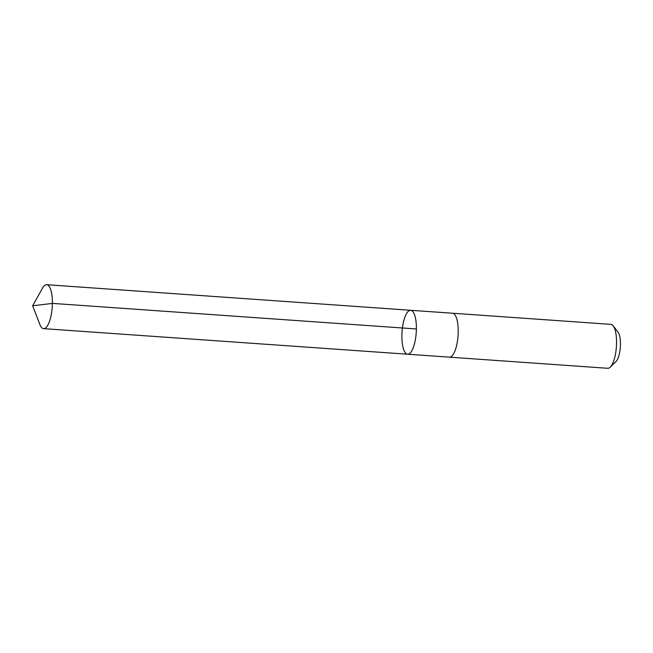 <?xml version="1.0" encoding="UTF-8"?>
<svg xmlns="http://www.w3.org/2000/svg" width="653" height="653" viewBox="0 0 653 653"><rect width="100%" height="100%" fill="white"/><g stroke="black" fill="none" stroke-linecap="round" stroke-linejoin="round"><path stroke-width="0.98" d="M452.366 313.22A22.022 7.093 94 0 1 452.513 313.228A22.014 7.093 94 0 1 453.427 313.481A22.014 7.093 94 0 1 457.933 337.128A22.014 7.093 94 0 1 449.427 357.158L407.594 354.22A22.014 7.093 -86 0 0 416.222 332.752A22.014 7.093 -86 0 0 410.68 310.289A22.014 7.093 -86 0 0 402.175 330.32A22.014 7.093 -86 0 0 406.688 353.967A22.014 7.093 -86 0 0 407.594 354.22A22.014 7.093 -86 0 0 416.222 332.752A22.014 7.093 -86 0 0 410.68 310.289L46.69 284.708A22.022 7.093 94 0 1 47.604 284.961A22.022 7.093 94 0 1 52.109 308.616A22.022 7.093 94 0 1 43.604 328.647A22.022 7.093 94 0 1 42.69 328.394A22.022 7.093 94 0 1 39.866 324.5L32.65 305.8L52.387 303.392L416.377 328.965M32.65 305.8L42.404 288.3A22.022 7.093 94 0 1 46.69 284.708M410.68 310.289L452.513 313.228A22.022 7.093 94 0 1 453.427 313.481A22.022 7.093 94 0 1 457.933 337.128A22.022 7.093 94 0 1 449.427 357.167A22.022 7.093 94 0 1 449.28 357.15M452.513 313.228L610.857 324.353A22.022 7.093 94 0 1 611.763 324.606A22.022 7.093 94 0 1 613.175 325.831A22.022 7.093 94 0 1 616.391 346.816A22.022 7.093 94 0 1 610.269 367.149A22.022 7.093 94 0 1 607.763 368.292L449.427 357.167M613.175 325.831L618.065 332.173A15.664 5.044 94 0 1 620.35 347.094A15.664 5.044 94 0 1 615.999 361.558L610.269 367.149M407.594 354.22L43.604 328.647"/></g></svg>
